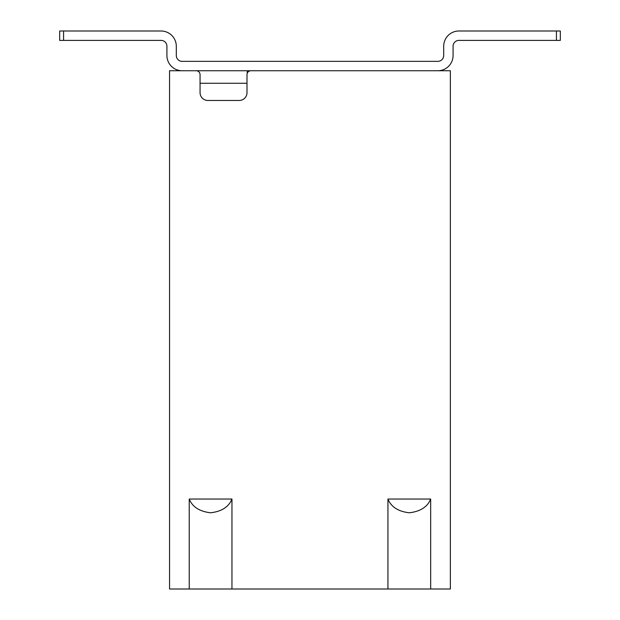 <?xml version="1.0" encoding="UTF-8"?>
<svg xmlns="http://www.w3.org/2000/svg" width="620" height="620" viewBox="0 0 620 620"><rect width="100%" height="100%" fill="white"/><g stroke="black" fill="none" stroke-linecap="round" stroke-linejoin="round"><path stroke-width="0.93" d="M430.668 589L387.942 589L387.942 499.038C391.119 506.904 398.234 511.492 409.301 512.787C420.368 511.492 427.49 506.904 430.668 499.038L430.668 589L450.353 589L450.353 70.742L437.829 70.742A15.252 15.252 0 0 0 453.081 55.482L453.081 46.252A5.867 5.867 0 0 1 458.947 40.385L556.427 40.385L556.427 31L458.947 31A15.252 15.252 0 0 0 443.695 46.252L443.695 55.482A5.867 5.867 0 0 1 437.829 61.357L182.172 61.357A5.867 5.867 0 0 1 176.305 55.482L176.305 46.252A15.252 15.252 0 0 0 161.053 31L59.667 31L59.667 40.385L63.573 40.385L63.573 31M231.958 499.038L231.958 589L189.232 589L189.232 499.038C192.409 506.904 199.531 511.492 210.599 512.787C221.665 511.492 228.78 506.904 231.958 499.038L189.232 499.038M430.668 499.038L387.942 499.038M556.427 31L560.333 31L560.333 40.385L556.427 40.385M437.829 70.742L182.172 70.742A15.252 15.252 0 0 1 166.919 55.482L166.919 46.252A5.867 5.867 0 0 0 161.053 40.385L63.573 40.385M200.059 83.258L247 83.258M387.942 589L231.958 589M189.232 589L169.547 589L169.547 70.742L182.172 70.742M430.668 499.472L429.28 499.038M231.958 499.472L230.578 499.038M250.906 70.742A3.914 3.914 0 0 0 247 74.656L247 92.644A7.82 7.82 0 0 1 239.173 100.471L207.878 100.471A7.82 7.82 0 0 1 200.059 92.644L200.059 74.656A3.914 3.914 0 0 0 196.145 70.742M247.24 73.299L247.24 70.742"/></g></svg>
